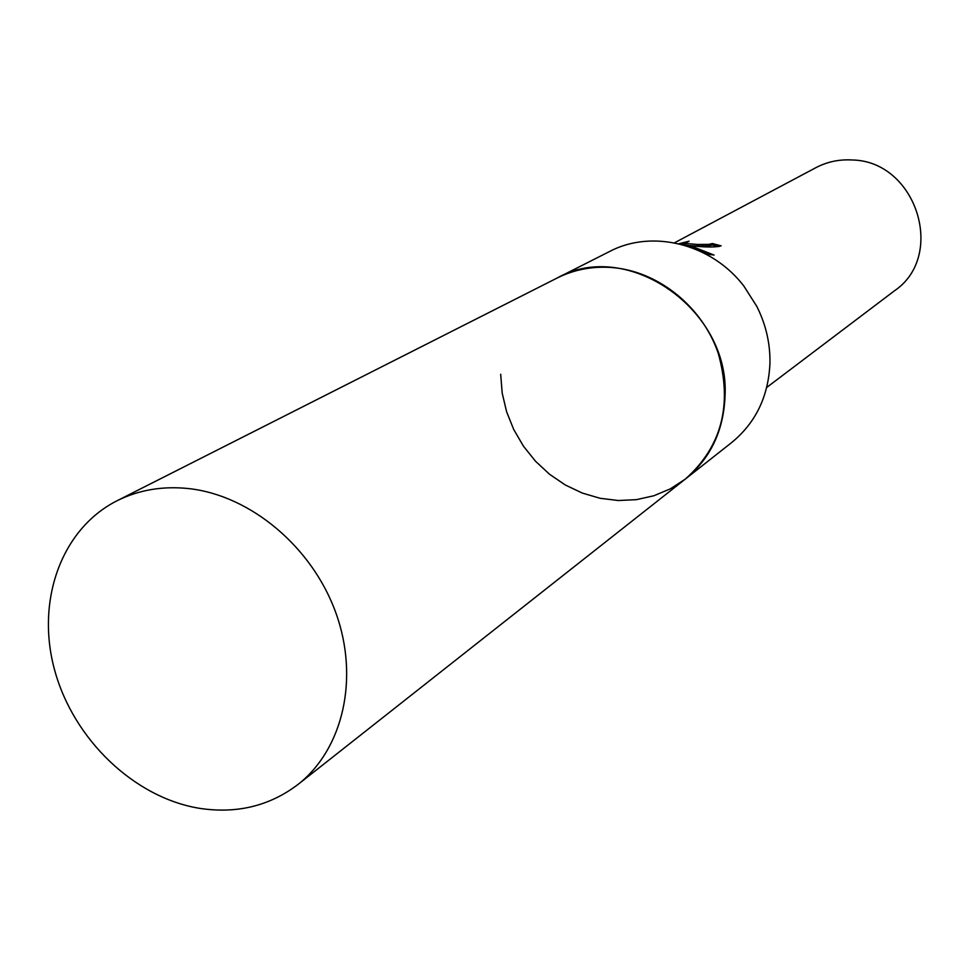 <?xml version="1.0" encoding="UTF-8"?>
<svg xmlns="http://www.w3.org/2000/svg" width="970" height="970" viewBox="0 0 970 970"><rect width="100%" height="100%" fill="white"/><g stroke="black" fill="none" stroke-linecap="round" stroke-linejoin="round"><path stroke-width="1.45" d="M500.69 374.25L502.193 393.105L506.582 411.68L513.736 429.528L523.448 446.176L535.488 461.223L549.541 474.257L565.255 484.964L582.23 493.039L600.054 498.277L618.254 500.52L636.344 499.671L653.877 495.755L670.355 488.844L685.341 479.071L731.635 442.575C755.715 422.835 768.482 396.366 769.95 363.192C770.289 343.441 765.9 324.489 756.77 306.314L743.832 286.029C711.568 243.773 652.119 229.005 609.657 251.46L557.047 278.075C626.947 238.196 730.034 309.26 725.039 396.015C723.656 430.825 710.416 458.507 685.341 479.071C721.741 446.721 732.689 404.745 718.2 353.165C702.28 306.568 658.121 271.176 612.082 267.538C592.379 266.071 574.046 269.575 557.047 278.075L116.933 500.811C60.928 529.196 35.611 601.497 54.732 670.476C73.647 739.528 134.236 797.679 199.481 808.325C236.716 813.988 269.551 806.034 297.984 784.475C343.137 749.131 359.591 678.127 335.778 612.616C312.11 547.08 250.89 495.706 189.392 488.662C163.081 485.764 138.928 489.814 116.933 500.811M718.831 246.623L712.332 244.986L712.356 243.531L721.122 245.846C716.284 247.289 707.409 247.374 694.496 246.101L686.105 245.774M686.408 245.871L693.15 246.829L714.078 255.061L705.796 254.007M766.736 387.442L894.425 290.83C946.49 255.74 916.25 160.923 852.133 159.977C839.183 159.225 827.083 161.796 815.831 167.701L674.441 242.839M678.757 243.773L689.088 241.203L685.038 243.397L697.503 244.452L708.924 244.355L712.356 243.531M712.332 244.986L708.9 245.81C697.672 246.162 689.706 245.834 685.014 244.864L685.026 244.355M685.038 243.518L681.473 244.452M710.622 254.661L693.514 248.368M685.038 243.397L685.014 244.864M297.984 784.475L685.341 479.071"/></g></svg>
